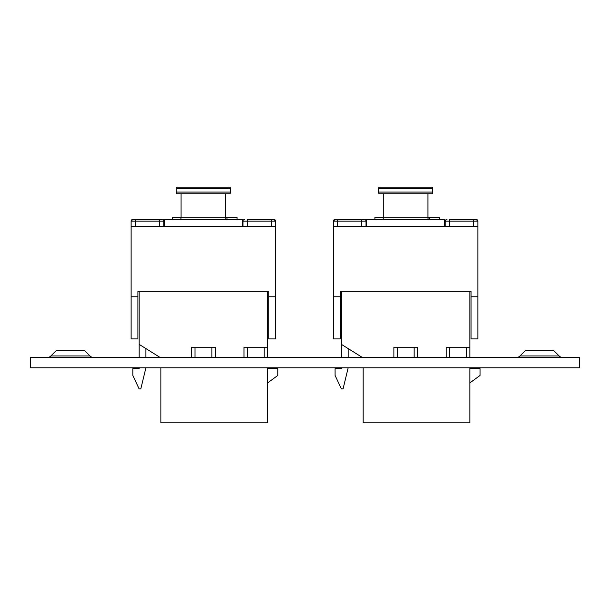 <?xml version="1.0" encoding="UTF-8"?>
<svg xmlns="http://www.w3.org/2000/svg" width="610" height="610" viewBox="0 0 610 610"><rect width="100%" height="100%" fill="white"/><g stroke="black" fill="none" stroke-linecap="round" stroke-linejoin="round"><path stroke-width="0.91" d="M519.979 355.95A5.612 5.612 0 0 1 516.014 357.597A5.612 5.612 0 0 0 519.979 355.95L559.134 355.95A5.612 5.612 0 0 0 563.099 357.597A5.612 5.612 0 0 1 559.134 355.95L553.567 350.384L525.545 350.384L519.979 355.95M50.866 355.95L56.433 350.384L84.454 350.384L90.021 355.95A5.612 5.612 0 0 0 93.986 357.597A5.612 5.612 0 0 1 90.021 355.95L50.866 355.95A5.612 5.612 0 0 1 46.901 357.597M30.5 367.792L579.5 367.792L579.5 357.597L30.5 357.597L30.5 367.792M160.865 367.792L160.865 422.86L267.607 422.86L267.607 367.792M267.607 291.328L267.607 357.597M145.912 357.597L145.912 348.584L160.323 357.597L139.111 344.337L139.111 291.328M267.607 368.646L277.802 368.646L277.802 375.44L267.607 382.92M145.912 367.792L140.811 388.867L139.111 388.867L132.82 375.44L132.82 368.646L139.111 368.646L139.111 367.792M139.111 357.597L139.111 344.337M211.861 347.227L195.032 347.227L195.032 357.422L211.861 357.422L211.861 347.227L215.254 347.227L215.254 357.422L211.861 357.422M195.032 357.422L191.631 357.422L191.631 347.227L195.032 347.227M264.206 347.227L247.378 347.227L247.378 357.422L264.206 357.422L264.206 347.227L267.607 347.227M247.378 357.422L243.985 357.422L243.985 347.227L247.378 347.227M267.607 357.422L264.206 357.422M172.638 219.432L172.638 217.221L181.04 217.221M237.054 219.432L237.054 217.221L225.677 217.221M227.012 217.221L227.012 219.432M275.598 296.765L275.598 338.916L268.796 338.916L268.796 296.765L275.598 296.765L275.598 226.226L164.265 226.226L164.265 219.432L159.507 219.432L238.54 219.432M137.921 296.086L137.921 291.328L137.921 296.765L131.119 296.765L131.119 338.916L137.921 338.916L137.921 296.765M226.706 219.432L180.003 219.432A1.7 1.037 90 0 0 181.04 217.732L225.677 217.732A1.7 1.037 -90 0 0 226.706 219.432M164.265 219.432L242.452 219.432L242.452 226.226M164.265 226.226L131.119 226.226L131.119 296.765M268.796 296.765L268.796 291.328L137.921 291.328L137.921 295.919M181.04 193.766L181.04 217.732M225.677 193.766L225.677 217.732M229.505 193.766L177.213 193.766A1.7 1.037 -90 0 1 176.176 192.066L230.542 192.066A1.7 1.037 90 0 1 229.505 193.766M176.176 188.833A1.7 1.037 -90 0 1 177.213 187.14L229.505 187.14A1.7 1.037 90 0 1 230.542 188.833L176.176 188.833L176.176 192.066M230.542 188.833L230.542 192.066M247.21 226.226L247.21 219.432L273.898 219.432L271.343 219.432L271.343 221.133L242.963 221.133L242.963 226.226M135.374 226.226L135.374 219.432L132.82 219.432L159.507 219.432L159.507 221.133L131.119 221.133A1.7 1.7 0 0 1 132.82 219.432L131.119 221.133L131.119 226.226M275.598 226.226L275.598 221.133L271.343 221.133L271.343 226.226M163.754 226.226L163.754 221.133A1.7 1.7 0 0 0 162.054 219.432A1.7 1.7 0 0 1 163.754 221.133L159.507 221.133L159.507 226.226M244.663 219.432A1.7 1.7 0 0 0 242.963 221.133A1.7 1.7 0 0 1 244.663 219.432M273.898 219.432A1.7 1.7 0 0 1 275.598 221.133L273.898 219.432M363.133 367.792L363.133 422.86L469.868 422.86L469.868 367.792M469.868 291.328L469.868 357.597M348.173 357.597L348.173 348.584L362.584 357.597L341.371 344.337L341.371 291.328M469.868 368.646L480.07 368.646L480.07 375.44L469.868 382.92M348.173 367.792L343.072 388.867L341.371 388.867L335.088 375.44L335.088 368.646L341.371 368.646L341.371 367.792M341.371 357.597L341.371 344.337M414.121 347.227L397.293 347.227L397.293 357.422L414.121 357.422L414.121 347.227L417.522 347.227L417.522 357.422L414.121 357.422M397.293 357.422L393.892 357.422L393.892 347.227L397.293 347.227M466.467 347.227L449.646 347.227L449.646 357.422L466.467 357.422L466.467 347.227L469.868 347.227M449.646 357.422L446.245 357.422L446.245 347.227L449.646 347.227M469.868 357.422L466.467 357.422M374.898 219.432L374.898 217.221L383.301 217.221M439.314 219.432L439.314 217.221L427.938 217.221M429.272 217.221L429.272 219.432M477.859 296.765L477.859 338.916L471.057 338.916L471.057 296.765L477.859 296.765L477.859 226.226L366.526 226.226L366.526 219.432L361.768 219.432L440.809 219.432M340.182 296.086L340.182 291.328L340.182 296.765L333.388 296.765L333.388 338.916L340.182 338.916L340.182 296.765M428.975 219.432L382.272 219.432A1.7 1.037 90 0 0 383.301 217.732L427.938 217.732A1.7 1.037 -90 0 0 428.975 219.432M366.526 219.432L444.713 219.432L444.713 226.226M366.526 226.226L333.388 226.226L333.388 296.765M471.057 296.765L471.057 291.328L340.182 291.328L340.182 295.919M383.301 193.766L383.301 217.732M427.938 193.766L427.938 217.732M431.766 193.766L379.473 193.766A1.7 1.037 -90 0 1 378.444 192.066L432.803 192.066A1.7 1.037 90 0 1 431.766 193.766M378.444 188.833A1.7 1.037 -90 0 1 379.473 187.14L431.766 187.14A1.7 1.037 90 0 1 432.803 188.833L378.444 188.833L378.444 192.066M432.803 188.833L432.803 192.066M449.471 226.226L449.471 219.432L476.158 219.432L473.612 219.432L473.612 221.133L445.224 221.133L445.224 226.226M337.635 226.226L337.635 219.432L335.088 219.432L361.768 219.432L361.768 221.133L333.388 221.133A1.7 1.7 0 0 1 335.088 219.432L333.388 221.133L333.388 226.226M477.859 226.226L477.859 221.133L473.612 221.133L473.612 226.226M366.015 226.226L366.015 221.133A1.7 1.7 0 0 0 364.322 219.432A1.7 1.7 0 0 1 366.015 221.133L361.768 221.133L361.768 226.226M446.924 219.432A1.7 1.7 0 0 0 445.224 221.133A1.7 1.7 0 0 1 446.924 219.432M476.158 219.432A1.7 1.7 0 0 1 477.859 221.133L476.158 219.432"/></g></svg>
